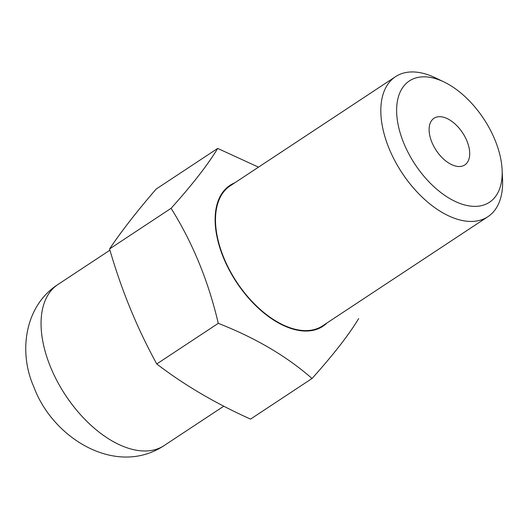 <?xml version="1.0" encoding="UTF-8"?>
<svg xmlns="http://www.w3.org/2000/svg" width="529" height="529" viewBox="0 0 529 529"><rect width="100%" height="100%" fill="white"/><g stroke="black" fill="none" stroke-linecap="round" stroke-linejoin="round"><path stroke-width="0.79" d="M327.067 322.902A84.409 47.841 -123.4 0 1 307.237 331.028A84.409 47.841 -123.4 0 1 227.179 265.975A84.409 47.841 -123.4 0 1 234.625 182.908M258.496 167.151L217.69 148.424L156.174 189.045C136.727 211.593 121.194 231.557 109.576 248.934C121.425 289.965 137.156 328.304 156.756 363.965C184.099 384.933 215.356 403.316 250.534 419.113L312.044 378.493C333.449 354.655 348.988 334.692 358.649 318.603M403.779 143.147A72.698 41.202 56.6 0 0 464.409 204.882A72.698 41.202 56.6 0 0 502.127 170.007A72.698 41.202 56.6 0 0 495.025 140.059A72.698 41.202 56.6 0 0 443.983 81.955A72.698 41.202 56.6 0 0 403.779 143.147M502.127 170.007L502.55 179.457A83.88 47.544 -123.4 0 1 487.93 216.678A83.88 47.544 -123.4 0 1 389.066 148.457A83.88 47.544 -123.4 0 1 395.487 76.685A83.88 47.544 -123.4 0 1 435.46 77.856L443.983 81.955M466.948 141.012A27.958 15.85 56.6 0 0 433.992 118.271A27.958 15.85 56.6 0 0 431.856 142.195A27.958 15.85 56.6 0 0 464.806 164.936A27.958 15.85 56.6 0 0 466.948 141.012M487.93 216.678L322.624 325.838A83.88 47.544 -123.4 0 1 223.754 257.623A83.88 47.544 -123.4 0 1 230.181 185.851L395.487 76.685M156.756 363.965L218.265 323.345C255.395 337.852 286.658 356.235 312.044 378.493M109.576 248.934L171.085 208.314C192.708 242.857 208.433 281.203 218.265 323.345M217.69 148.424C208.029 164.512 192.49 184.476 171.085 208.314M50.546 367.053A96.463 54.672 56.6 0 0 164.241 445.504C116.149 477.436 52.702 438.27 33.909 387.083C18.092 351.878 24.856 305.676 57.932 284.509A96.463 54.672 56.6 0 0 50.546 367.053M164.241 445.504L223.78 406.186M57.932 284.509L109.939 250.171"/></g></svg>
